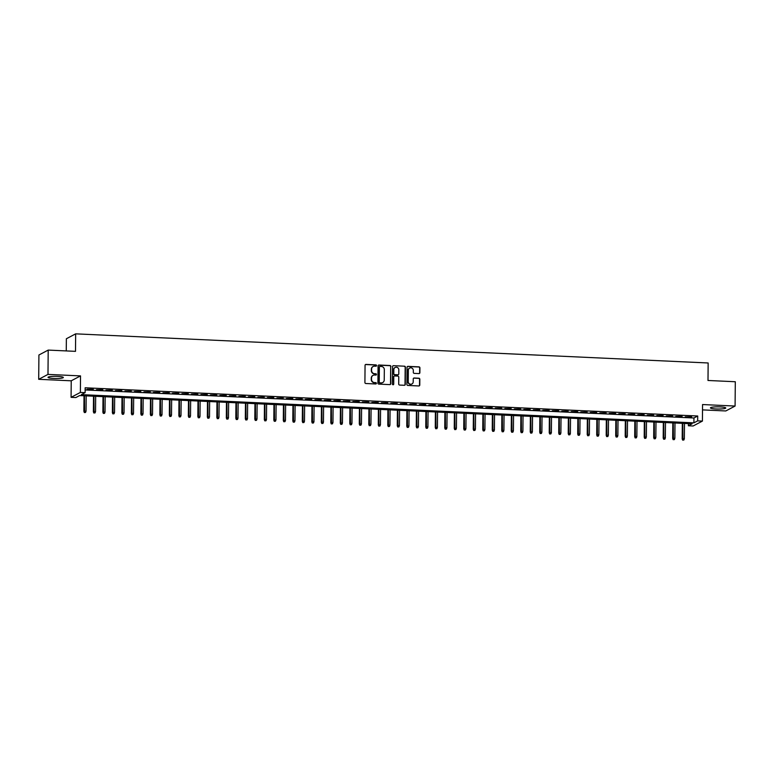 <?xml version="1.0" encoding="UTF-8"?>
<svg xmlns="http://www.w3.org/2000/svg" width="774" height="774" viewBox="0 0 774 774"><rect width="100%" height="100%" fill="white"/><g stroke="black" fill="none" stroke-linecap="round" stroke-linejoin="round"><path stroke-width="1.16" d="M376.551 365.58A0.677 0.648 62.2 0 0 375.903 364.883L366.005 364.419A0.968 0.919 62.2 0 0 365.057 365.338L364.912 382.511A0.968 0.919 62.2 0 0 365.831 383.507L375.738 383.972A0.677 0.648 62.2 0 0 376.396 383.333A0.677 0.648 62.2 0 0 375.748 382.627L374.471 382.569A3.086 2.951 62.2 0 1 371.51 379.376L371.53 377.944A3.086 2.951 62.2 0 1 374.539 375.032L375.816 375.09A0.677 0.648 62.2 0 0 376.474 374.452A0.677 0.648 62.2 0 0 375.825 373.755L374.548 373.697A3.086 2.951 62.2 0 1 371.588 370.504L371.607 369.072A3.086 2.951 62.2 0 1 374.616 366.16L375.893 366.218A0.677 0.648 62.2 0 0 376.551 365.58M376.087 366.199A0.677 0.648 62.2 0 0 375.651 365.009L365.754 364.554A0.968 0.919 62.2 0 0 365.425 364.602M375.932 383.952A0.677 0.648 62.2 0 0 375.496 382.762L374.471 382.569M376.009 375.071A0.677 0.648 62.2 0 0 375.574 373.89L374.548 373.697M720.052 406.901A7.663 1.084 -179.5 0 0 710.435 407.869A7.663 1.084 -179.5 0 0 716.144 408.972A7.663 1.084 -179.5 0 0 725.76 408.004A7.663 1.084 -179.5 0 0 720.052 406.901M57.653 376.387A7.663 1.084 -179.5 0 0 48.027 377.354A7.663 1.084 -179.5 0 0 53.735 378.457A7.663 1.084 -179.5 0 0 63.352 377.489A7.663 1.084 -179.5 0 0 57.653 376.387M418.937 373.59A0.968 0.919 62.2 0 0 419.876 372.681L419.924 367.863A0.968 0.919 62.2 0 0 418.995 366.866L407.995 366.354A0.968 0.919 62.2 0 0 407.056 367.273L406.901 384.446A0.968 0.919 62.2 0 0 407.83 385.442L418.831 385.955A0.968 0.919 62.2 0 0 419.769 385.036L419.818 379.221A0.968 0.919 62.2 0 0 418.898 378.225L414.187 378.002A0.968 0.919 62.2 0 0 413.248 378.912L413.219 381.805A2.583 2.467 62.2 0 1 411.932 383.972A2.583 2.467 62.2 0 1 408.237 381.572L408.333 370.262A2.583 2.467 62.2 0 1 409.62 368.095A2.583 2.467 62.2 0 1 413.326 370.494L413.306 372.381A0.968 0.919 62.2 0 0 414.225 373.378L418.937 373.59M697.664 420.863L702.415 421.085L693.127 425.99L688.376 425.768L692.149 423.784L79.596 395.562L75.833 397.555L71.082 397.333L80.37 392.428L85.121 392.65L81.357 394.634L693.901 422.856L697.664 420.863L697.713 416.006L85.159 387.784L85.121 392.65M48.201 350.09L47.988 374.403L38.7 379.308L38.913 354.995L48.201 350.09L75.504 351.348L75.659 333.846L708.152 362.977L707.997 380.479L735.3 381.737L735.087 406.05L702.56 404.55L702.415 421.085M38.7 379.308L71.227 380.808L80.515 375.893L47.988 374.403M80.515 375.893L80.37 392.428M390.928 366.528A0.968 0.919 62.2 0 0 390.009 365.531L379.008 365.018A0.968 0.919 62.2 0 0 378.07 365.928L377.915 383.111A0.968 0.919 62.2 0 0 378.844 384.107L389.835 384.62A0.968 0.919 62.2 0 0 390.783 383.701L390.677 366.653A0.968 0.919 62.2 0 0 389.757 365.657L378.757 365.154A0.968 0.919 62.2 0 0 378.428 365.202M393.502 365.686L404.502 366.199A0.968 0.919 62.2 0 1 405.421 367.195L405.276 384.368A0.968 0.919 62.2 0 1 404.338 385.288L399.626 385.065A0.968 0.919 62.2 0 1 398.707 384.068L398.765 377.102A0.968 0.919 62.2 0 0 397.836 376.106L394.721 375.961A0.968 0.919 62.2 0 0 393.773 376.87L393.714 384.127A0.677 0.648 62.2 0 1 393.376 384.697A0.677 0.648 62.2 0 1 392.408 384.068L392.563 366.605A0.968 0.919 62.2 0 1 393.502 365.686L404.502 366.199M702.511 409.881L725.799 410.955L735.087 406.05M93.315 389.206L86.988 389.274L93.315 389.206M102.807 389.641L96.489 389.709L102.807 389.641M112.307 390.077L105.98 390.154L112.307 390.077M121.808 390.522L115.481 390.589L121.808 390.522M131.299 390.957L124.972 391.025L131.299 390.957M140.8 391.392L134.473 391.46L140.8 391.392M150.291 391.828L143.974 391.896L150.291 391.828M159.792 392.263L153.465 392.341L159.792 392.263M169.293 392.708L162.966 392.776L169.293 392.708M178.784 393.144L172.457 393.211L178.784 393.144M188.285 393.579L181.958 393.647L188.285 393.579M197.776 394.014L191.459 394.082L197.776 394.014M207.277 394.459L200.95 394.527L207.277 394.459M216.778 394.895L210.451 394.963L216.778 394.895M226.269 395.33L219.942 395.398L226.269 395.33M235.77 395.766L229.443 395.833L235.77 395.766M245.261 396.201L238.934 396.278L245.261 396.201M254.762 396.646L248.435 396.714L254.762 396.646M264.253 397.081L257.936 397.149L264.253 397.081M273.754 397.517L267.427 397.584L273.754 397.517M283.255 397.952L276.928 398.02L283.255 397.952M292.746 398.397L286.419 398.465L292.746 398.397M302.247 398.833L295.92 398.9L302.247 398.833M311.738 399.268L305.42 399.336L311.738 399.268M321.239 399.703L314.912 399.771L321.239 399.703M330.74 400.139L324.412 400.216L330.74 400.139M340.231 400.584L333.904 400.651L340.231 400.584M349.732 401.019L343.404 401.087L349.732 401.019M359.223 401.454L352.905 401.522L359.223 401.454M368.724 401.89L362.396 401.958L368.724 401.89M378.225 402.325L371.897 402.403L378.225 402.325M387.716 402.77L381.389 402.838L387.716 402.77M397.217 403.206L390.889 403.273L397.217 403.206M406.708 403.641L400.381 403.709L406.708 403.641M416.209 404.076L409.881 404.144L416.209 404.076M425.7 404.521L419.382 404.589L425.7 404.521M435.201 404.957L428.873 405.025L435.201 404.957M444.702 405.392L438.374 405.46L444.702 405.392M454.193 405.828L447.865 405.895L454.193 405.828M463.694 406.263L457.366 406.34L463.694 406.263M473.185 406.708L466.867 406.776L473.185 406.708M482.686 407.143L476.358 407.211L482.686 407.143M492.187 407.579L485.859 407.646L492.187 407.579M501.678 408.014L495.35 408.082L501.678 408.014M511.179 408.449L504.851 408.527L511.179 408.449M520.67 408.895L514.352 408.962L520.67 408.895M530.171 409.33L523.843 409.398L530.171 409.33M539.671 409.765L533.344 409.833L539.671 409.765M549.163 410.201L542.835 410.268L549.163 410.201M558.664 410.646L552.336 410.713L558.664 410.646M568.155 411.081L561.827 411.149L568.155 411.081M577.656 411.516L571.328 411.584L577.656 411.516M587.147 411.952L580.829 412.02L587.147 411.952M596.648 412.387L590.32 412.465L596.648 412.387M606.148 412.832L599.821 412.9L606.148 412.832M615.64 413.268L609.312 413.335L615.64 413.268M625.14 413.703L618.813 413.771L625.14 413.703M634.632 414.138L628.314 414.206L634.632 414.138M644.132 414.574L637.805 414.651L644.132 414.574M653.633 415.019L647.306 415.087L653.633 415.019M663.125 415.454L656.797 415.522L663.125 415.454M672.625 415.89L666.298 415.957L672.625 415.89M682.117 416.325L675.799 416.393L682.117 416.325M85.14 389.951L693.949 417.989L697.713 416.006M685.29 416.838L691.617 416.77L685.29 416.838M75.659 333.846L66.37 338.751L66.264 350.922M688.396 423.61L688.376 425.768M71.227 380.808L71.082 397.333M693.949 417.989L693.901 422.856M373.02 366.547A3.086 2.951 62.2 0 0 371.356 369.208L371.607 369.072M374.297 373.832A3.086 2.951 62.2 0 1 371.336 370.64L371.356 369.208M372.942 375.429A3.086 2.951 62.2 0 0 371.278 378.08L371.53 377.944M374.219 382.704A3.086 2.951 62.2 0 1 371.259 379.512L371.278 378.08M390.164 384.572A0.968 0.919 62.2 0 0 390.531 383.836L390.677 366.653M380.024 366.402A0.677 0.648 62.2 0 0 379.357 367.04L379.231 382.124A0.677 0.648 62.2 0 0 379.879 382.82L381.224 382.888A3.086 2.951 62.2 0 0 384.233 379.966L384.33 369.662A3.086 2.951 62.2 0 0 381.369 366.47L380.024 366.402M379.579 366.557A0.677 0.648 62.2 0 0 379.115 367.176L379.357 367.04M382.569 382.617A3.086 2.951 62.2 0 1 380.972 383.014L379.628 382.956A0.677 0.648 62.2 0 1 378.979 382.259L379.115 367.176M404.667 385.239A0.968 0.919 62.2 0 0 405.025 384.504L405.17 367.321A0.968 0.919 62.2 0 0 404.251 366.325M394.14 376.135A0.968 0.919 62.2 0 0 393.521 377.006L393.714 384.127M393.24 384.746A0.677 0.648 62.2 0 0 393.463 384.262M398.823 369.875A2.583 2.467 62.2 0 0 395.127 367.476A2.583 2.467 62.2 0 0 393.84 369.643L393.802 373.629A0.968 0.919 62.2 0 0 394.73 374.626L397.855 374.771A0.968 0.919 62.2 0 0 398.794 373.861L398.823 369.875M395.001 367.544A2.583 2.467 62.2 0 0 393.589 369.779L393.84 369.643M398.175 374.722A0.968 0.919 62.2 0 1 397.604 374.906L394.479 374.761A0.968 0.919 62.2 0 1 393.55 373.765L393.589 369.779M409.504 368.163A2.583 2.467 62.2 0 0 408.082 370.398L408.333 370.262M411.807 384.03A2.583 2.467 62.2 0 1 407.985 381.708L408.082 370.398M419.16 385.907A0.968 0.919 62.2 0 0 419.518 385.171L419.566 379.347A0.968 0.919 62.2 0 0 418.647 378.351L413.935 378.138A0.968 0.919 62.2 0 0 413.606 378.186M419.266 373.542A0.968 0.919 62.2 0 0 419.624 372.816L419.672 367.989A0.968 0.919 62.2 0 0 418.744 366.992L407.743 366.489A0.968 0.919 62.2 0 0 407.414 366.537M84.347 412.552L85.546 412.465L84.347 412.552L83.882 411.323L86.04 411.158L86.175 395.872M84.598 412.416L84.463 395.785M83.882 411.323L84.018 395.766M86.04 411.158L85.546 412.465M93.847 412.987L95.047 412.9L93.847 412.987L93.373 411.758L95.541 411.604L95.676 396.307M94.099 412.852L93.964 396.23M93.373 411.758L93.509 396.201M95.541 411.604L95.047 412.9M103.348 413.422L104.548 413.335L103.348 413.422L102.874 412.194L105.032 412.039L105.167 396.743M103.59 413.297L103.464 396.665M102.874 412.194L103.01 396.646M105.032 412.039L104.548 413.335M112.84 413.867L114.039 413.771L112.84 413.867L112.375 412.639L114.533 412.474L114.668 397.178M113.091 413.732L112.956 397.101M112.375 412.639L112.511 397.081M114.533 412.474L114.039 413.771M122.34 414.303L123.54 414.216L122.34 414.303L121.866 413.074L124.033 412.91L124.159 397.613M122.592 414.167L122.456 397.536M121.866 413.074L122.002 397.517M124.033 412.91L123.54 414.216M131.832 414.738L133.031 414.651L131.832 414.738L131.367 413.51L133.525 413.355L133.66 398.059M132.083 414.603L131.948 397.971M131.367 413.51L131.503 397.952M133.525 413.355L133.031 414.651M141.332 415.174L142.532 415.087L141.332 415.174L140.858 413.945L143.026 413.79L143.161 398.494M141.584 415.048L141.448 398.417M140.858 413.945L140.994 398.397M143.026 413.79L142.532 415.087M150.824 415.609L152.033 415.522L150.824 415.609L150.359 414.38L152.517 414.225L152.652 398.929M151.075 415.483L150.94 398.852M150.359 414.38L150.495 398.833M152.517 414.225L152.033 415.522M160.324 416.054L161.524 415.957L160.324 416.054L159.86 414.825L162.018 414.661L162.153 399.365M160.576 415.919L160.441 399.287M159.86 414.825L159.995 399.268M162.018 414.661L161.524 415.957M169.825 416.489L171.025 416.402L169.825 416.489L169.351 415.261L171.518 415.096L171.644 399.8M170.077 416.354L169.941 399.723M169.351 415.261L169.487 399.703M171.518 415.096L171.025 416.402M179.316 416.925L180.516 416.838L179.316 416.925L178.852 415.696L181.01 415.541L181.145 400.245M179.568 416.789L179.433 400.168M178.852 415.696L178.988 400.139M181.01 415.541L180.516 416.838M188.817 417.36L190.017 417.273L188.817 417.36L188.343 416.131L190.51 415.977L190.636 400.68M189.069 417.234L188.933 400.603M188.343 416.131L188.479 400.584M190.51 415.977L190.017 417.273M198.308 417.805L199.508 417.708L198.308 417.805L197.844 416.576L200.002 416.412L200.137 401.116M198.56 417.67L198.425 401.038M197.844 416.576L197.98 401.019M200.002 416.412L199.508 417.708M207.809 418.241L209.009 418.154L207.809 418.241L207.335 417.012L209.502 416.847L209.638 401.551M208.061 418.105L207.925 401.474M207.335 417.012L207.48 401.454M209.502 416.847L209.009 418.154M217.31 418.676L218.51 418.589L217.31 418.676L216.836 417.447L218.994 417.283L219.129 401.996M217.562 418.541L217.426 401.909M216.836 417.447L216.972 401.89M218.994 417.283L218.51 418.589M226.801 419.111L228.001 419.024L226.801 419.111L226.337 417.883L228.494 417.728L228.63 402.432M227.053 418.976L226.917 402.354M226.337 417.883L226.472 402.325M228.494 417.728L228.001 419.024M236.302 419.547L237.502 419.46L236.302 419.547L235.828 418.318L237.995 418.163L238.121 402.867M236.554 419.421L236.418 402.79M235.828 418.318L235.964 402.77M237.995 418.163L237.502 419.46M245.793 419.992L246.993 419.895L245.793 419.992L245.329 418.763L247.487 418.599L247.622 403.302M246.045 419.856L245.909 403.225M245.329 418.763L245.464 403.206M247.487 418.599L246.993 419.895M255.294 420.427L256.494 420.34L255.294 420.427L254.82 419.198L256.987 419.034L257.123 403.738M255.546 420.292L255.41 403.66M254.82 419.198L254.956 403.641M256.987 419.034L256.494 420.34M264.795 420.863L265.995 420.775L264.795 420.863L264.321 419.634L266.479 419.479L266.614 404.183M265.037 420.727L264.911 404.096M264.321 419.634L264.456 404.076M266.479 419.479L265.995 420.775M274.286 421.298L275.486 421.211L274.286 421.298L273.822 420.069L275.979 419.914L276.115 404.618M274.538 421.172L274.402 404.541M273.822 420.069L273.957 404.521M275.979 419.914L275.486 421.211M283.787 421.733L284.987 421.646L283.787 421.733L283.313 420.505L285.48 420.35L285.606 405.054M284.039 421.607L283.903 404.976M283.313 420.505L283.448 404.957M285.48 420.35L284.987 421.646M293.278 422.178L294.478 422.091L293.278 422.178L292.814 420.95L294.971 420.785L295.107 405.489M293.53 422.043L293.394 405.412M292.814 420.95L292.949 405.392M294.971 420.785L294.478 422.091M302.779 422.614L303.979 422.527L302.779 422.614L302.305 421.385L304.472 421.22L304.608 405.924M303.031 422.478L302.895 405.847M302.305 421.385L302.441 405.828M304.472 421.22L303.979 422.527M312.27 423.049L313.48 422.962L312.27 423.049L311.806 421.82L313.963 421.666L314.099 406.369M312.522 422.914L312.386 406.292M311.806 421.82L311.941 406.263M313.963 421.666L313.48 422.962M321.771 423.484L322.971 423.397L321.771 423.484L321.307 422.256L323.464 422.101L323.6 406.805M322.023 423.359L321.887 406.727M321.307 422.256L321.442 406.708M323.464 422.101L322.971 423.397M331.272 423.929L332.472 423.833L331.272 423.929L330.798 422.701L332.965 422.536L333.091 407.24M331.524 423.794L331.388 407.163M330.798 422.701L330.933 407.143M332.965 422.536L332.472 423.833M340.763 424.365L341.963 424.278L340.763 424.365L340.299 423.136L342.456 422.972L342.592 407.675M341.015 424.229L340.879 407.598M340.299 423.136L340.434 407.579M342.456 422.972L341.963 424.278M350.264 424.8L351.464 424.713L350.264 424.8L349.79 423.572L351.957 423.407L352.083 408.121M350.516 424.665L350.38 408.033M349.79 423.572L349.925 408.014M351.957 423.407L351.464 424.713M359.755 425.236L360.965 425.149L359.755 425.236L359.291 424.007L361.448 423.852L361.584 408.556M360.007 425.1L359.871 408.478M359.291 424.007L359.426 408.449M361.448 423.852L360.965 425.149M369.256 425.671L370.456 425.584L369.256 425.671L368.782 424.442L370.949 424.287L371.085 408.991M369.508 425.545L369.372 408.914M368.782 424.442L368.927 408.895M370.949 424.287L370.456 425.584M378.757 426.116L379.957 426.019L378.757 426.116L378.283 424.887L380.44 424.723L380.576 409.427M379.008 425.981L378.873 409.349M378.283 424.887L378.418 409.33M380.44 424.723L379.957 426.019M388.248 426.551L389.448 426.464L388.248 426.551L387.784 425.323L389.941 425.158L390.077 409.862M388.5 426.416L388.364 409.785M387.784 425.323L387.919 409.765M389.941 425.158L389.448 426.464M397.749 426.987L398.949 426.9L397.749 426.987L397.275 425.758L399.442 425.603L399.568 410.307M398 426.851L397.865 410.22M397.275 425.758L397.41 410.201M399.442 425.603L398.949 426.9M407.24 427.422L408.44 427.335L407.24 427.422L406.776 426.193L408.933 426.039L409.069 410.742M407.492 427.296L407.356 410.665M406.776 426.193L406.911 410.646M408.933 426.039L408.44 427.335M416.741 427.858L417.941 427.77L416.741 427.858L416.267 426.638L418.434 426.474L418.57 411.178M416.993 427.732L416.857 411.1M416.267 426.638L416.402 411.081M418.434 426.474L417.941 427.77M426.242 428.303L427.442 428.216L426.242 428.303L425.768 427.074L427.925 426.909L428.061 411.613M426.484 428.167L426.358 411.536M425.768 427.074L425.903 411.516M427.925 426.909L427.442 428.216M435.733 428.738L436.933 428.651L435.733 428.738L435.269 427.509L437.426 427.345L437.562 412.049M435.985 428.603L435.849 411.971M435.269 427.509L435.404 411.952M437.426 427.345L436.933 428.651M445.234 429.173L446.434 429.086L445.234 429.173L444.76 427.945L446.927 427.79L447.053 412.494M445.485 429.038L445.35 412.416M444.76 427.945L444.895 412.387M446.927 427.79L446.434 429.086M454.725 429.609L455.925 429.522L454.725 429.609L454.261 428.38L456.418 428.225L456.554 412.929M454.977 429.483L454.841 412.852M454.261 428.38L454.396 412.832M456.418 428.225L455.925 429.522M464.226 430.054L465.426 429.957L464.226 430.054L463.752 428.825L465.919 428.661L466.054 413.364M464.477 429.918L464.342 413.287M463.752 428.825L463.887 413.268M465.919 428.661L465.426 429.957M473.717 430.489L474.926 430.402L473.717 430.489L473.253 429.26L475.41 429.096L475.546 413.8M473.969 430.354L473.833 413.722M473.253 429.26L473.388 413.703M475.41 429.096L474.926 430.402M483.218 430.924L484.418 430.837L483.218 430.924L482.753 429.696L484.911 429.531L485.046 414.245M483.469 430.789L483.334 414.158M482.753 429.696L482.889 414.138M484.911 429.531L484.418 430.837M492.719 431.36L493.918 431.273L492.719 431.36L492.245 430.131L494.412 429.976L494.538 414.68M492.97 431.234L492.835 414.603M492.245 430.131L492.38 414.574M494.412 429.976L493.918 431.273M502.21 431.795L503.41 431.708L502.21 431.795L501.746 430.567L503.903 430.412L504.038 415.116M502.461 431.669L502.326 415.038M501.746 430.567L501.881 415.019M503.903 430.412L503.41 431.708M511.711 432.24L512.91 432.144L511.711 432.24L511.237 431.012L513.404 430.847L513.539 415.551M511.962 432.105L511.827 415.474M511.237 431.012L511.372 415.454M513.404 430.847L512.91 432.144M521.202 432.676L522.411 432.589L521.202 432.676L520.738 431.447L522.895 431.282L523.031 415.986M521.453 432.54L521.318 415.909M520.738 431.447L520.873 415.89M522.895 431.282L522.411 432.589M530.703 433.111L531.902 433.024L530.703 433.111L530.229 431.882L532.396 431.728L532.531 416.431M530.954 432.976L530.819 416.344M530.229 431.882L530.374 416.325M532.396 431.728L531.902 433.024M540.204 433.546L541.403 433.459L540.204 433.546L539.73 432.318L541.887 432.163L542.023 416.867M540.455 433.421L540.32 416.789M539.73 432.318L539.865 416.77M541.887 432.163L541.403 433.459M549.695 433.982L550.894 433.895L549.695 433.982L549.23 432.763L551.388 432.598L551.523 417.302M549.946 433.856L549.811 417.225M549.23 432.763L549.366 417.205M551.388 432.598L550.894 433.895M559.196 434.427L560.395 434.34L559.196 434.427L558.722 433.198L560.889 433.034L561.015 417.737M559.447 434.291L559.312 417.66M558.722 433.198L558.857 417.641M560.889 433.034L560.395 434.34M568.687 434.862L569.887 434.775L568.687 434.862L568.222 433.634L570.38 433.469L570.515 418.173M568.938 434.727L568.803 418.095M568.222 433.634L568.358 418.076M570.38 433.469L569.887 434.775M578.188 435.298L579.387 435.211L578.188 435.298L577.714 434.069L579.881 433.914L580.016 418.618M578.439 435.162L578.304 418.541M577.714 434.069L577.849 418.511M579.881 433.914L579.387 435.211M587.689 435.733L588.888 435.646L587.689 435.733L587.214 434.504L589.372 434.349L589.507 419.053M587.93 435.607L587.805 418.976M587.214 434.504L587.35 418.957M589.372 434.349L588.888 435.646M597.18 436.178L598.379 436.081L597.18 436.178L596.715 434.949L598.873 434.785L599.008 419.489M597.431 436.043L597.296 419.411M596.715 434.949L596.851 419.392M598.873 434.785L598.379 436.081M606.681 436.613L607.88 436.526L606.681 436.613L606.206 435.385L608.374 435.22L608.499 419.924M606.932 436.478L606.797 419.847M606.206 435.385L606.342 419.827M608.374 435.22L607.88 436.526M616.172 437.049L617.371 436.962L616.172 437.049L615.707 435.82L617.865 435.656L618 420.369M616.423 436.913L616.288 420.282M615.707 435.82L615.843 420.263M617.865 435.656L617.371 436.962M625.673 437.484L626.872 437.397L625.673 437.484L625.199 436.255L627.366 436.101L627.501 420.804M625.924 437.358L625.789 420.727M625.199 436.255L625.334 420.708M627.366 436.101L626.872 437.397M635.164 437.92L636.373 437.832L635.164 437.92L634.699 436.691L636.857 436.536L636.992 421.24M635.415 437.794L635.28 421.162M634.699 436.691L634.835 421.143M636.857 436.536L636.373 437.832M644.665 438.365L645.864 438.268L644.665 438.365L644.2 437.136L646.358 436.971L646.493 421.675M644.916 438.229L644.781 421.598M644.2 437.136L644.336 421.578M646.358 436.971L645.864 438.268M654.165 438.8L655.365 438.713L654.165 438.8L653.691 437.571L655.859 437.407L655.984 422.111M654.417 438.664L654.282 422.033M653.691 437.571L653.827 422.014M655.859 437.407L655.365 438.713M663.657 439.235L664.856 439.148L663.657 439.235L663.192 438.007L665.35 437.852L665.485 422.556M663.908 439.1L663.773 422.478M663.192 438.007L663.328 422.449M665.35 437.852L664.856 439.148M673.157 439.671L674.357 439.584L673.157 439.671L672.683 438.442L674.851 438.287L674.986 422.991M673.409 439.545L673.274 422.914M672.683 438.442L672.819 422.894M674.851 438.287L674.357 439.584M682.649 440.116L683.858 440.019L682.649 440.116L682.184 438.887L684.342 438.723L684.477 423.426M682.9 439.98L682.765 423.349M682.184 438.887L682.32 423.33M684.342 438.723L683.858 440.019"/></g></svg>

